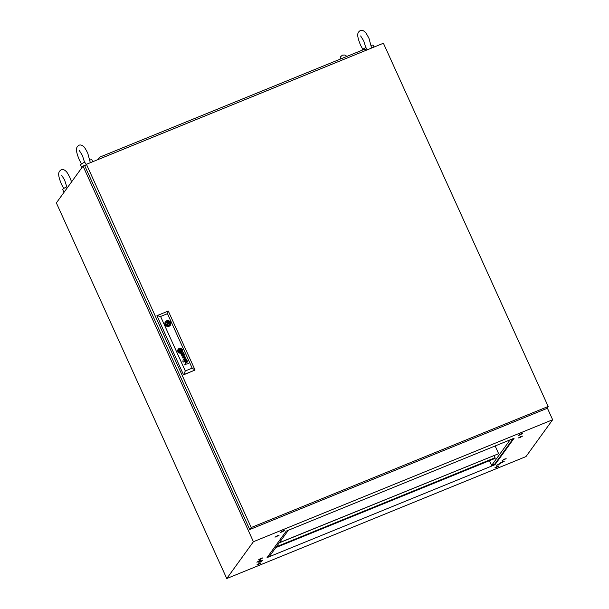 <?xml version="1.0" encoding="UTF-8"?>
<svg xmlns="http://www.w3.org/2000/svg" width="609" height="609" viewBox="0 0 609 609"><rect width="100%" height="100%" fill="white"/><g stroke="black" fill="none" stroke-linecap="round" stroke-linejoin="round"><path stroke-width="0.91" d="M261.04 558.324L258.65 559.755L260.287 559.366L262.677 557.928L261.04 558.324M259.259 560.775L256.869 562.214L260.896 560.387L259.259 560.775M261.177 560.866L258.787 562.297L260.424 561.901L262.814 560.47L261.177 560.866M497.287 466.357L494.896 467.788L496.533 467.4L498.923 465.961L497.287 466.357M499.068 463.898L496.678 465.337L500.705 463.51L499.068 463.898M502.76 461.531L500.37 462.962L502.006 462.574L504.397 461.135L502.76 461.531M504.534 459.072L502.143 460.511L506.17 458.684L504.534 459.072M520.893 436.486L518.503 437.917L520.139 437.521L522.53 436.09L520.893 436.486M520.748 433.943L518.358 435.374L519.995 434.986L522.385 433.547L520.748 433.943M277.392 535.73L275.002 537.168L279.029 535.341L277.392 535.73M282.865 530.903L280.475 532.335L282.112 531.946L284.502 530.508L282.865 530.903M259.396 563.317L257.006 564.749L258.642 564.36L261.033 562.929L259.396 563.317M514.118 438.229L286.253 531.101L267.054 557.623L494.919 464.743L514.118 438.229M552.645 419.753L525.978 456.59L226.754 578.55L253.413 541.713L552.645 419.753L547.232 407.809M86.021 164.856L83.022 166.074L56.355 202.911L226.754 578.55M83.022 166.074L253.413 541.713M489.522 460.762L491.638 465.421L494.668 464.18L513.174 438.609M494.668 464.18L494.919 464.743M267.739 556.672L269.833 555.827L288.346 530.249M491.638 465.421L510.144 439.843M86.387 164.346L84.59 162.192A6.257 0.929 155.6 0 0 80.525 165.031L81.781 167.787M81.515 163.95L79.277 159.802C75.014 149.266 76.148 147.249 78.934 145.239C80.502 144.645 82.063 145.094 83.623 146.579C84.27 146.853 85.633 149.015 87.719 153.072L90.33 162.702M92.758 161.712L91.921 159.862A6.257 0.929 155.6 0 0 90.079 159.992M67.287 187.808L66.815 186.75A6.257 0.929 155.6 0 0 62.75 189.589L64.006 192.345M367.615 49.687L365.864 47.548A6.257 0.929 155.6 0 0 361.792 50.341M362.797 49.299L360.551 45.157C356.295 34.614 357.422 32.597 360.208 30.595C361.776 30.001 363.337 30.45 364.898 31.934C365.545 32.208 366.915 34.37 369.001 38.428L371.604 48.058M374.04 47.068L373.203 45.218A6.257 0.929 155.6 0 0 371.353 45.348M86.432 164.293L251.205 527.531L548.191 406.485L383.411 43.239L86.432 164.293L84.971 166.303L249.743 529.548L251.205 527.531M249.743 529.548L546.73 408.502L548.191 406.485M167.338 323.181L166.843 323.866A0.624 0.601 35.9 0 0 167.292 324.841A0.624 0.601 35.9 0 0 167.856 324.605L168.358 323.912A0.624 0.601 35.9 0 0 167.901 322.945A0.624 0.601 35.9 0 0 167.285 323.775A0.624 0.601 35.9 0 0 168.358 323.912M179.328 351.02A664.944 636.23 -144.1 0 1 179.175 350.784A664.944 636.23 -144.1 0 0 179.32 351.035L179.328 351.02A5.047 4.826 35.9 0 0 179.427 351.18A4.636 4.438 35.9 0 0 179.838 351.713A0.83 0.792 35.9 0 0 180.005 351.85L180.104 351.873A1.918 1.835 35.9 0 0 180.188 351.842A4.134 3.951 35.9 0 0 180.5 351.659A23.667 22.64 35.9 0 0 180.827 351.454A3.251 3.114 35.9 0 0 181.132 351.226A1.941 1.857 35.9 0 0 181.276 351.089A0.403 0.381 35.9 0 0 181.353 350.974L181.345 350.906A2.124 2.033 35.9 0 0 181.254 350.738A14.525 13.9 35.9 0 0 181.101 350.502A7.125 6.821 35.9 0 0 181.002 350.342A6.052 5.793 -144.1 0 0 180.789 350.046A3.114 2.976 -144.1 0 0 180.553 349.772A0.7 0.67 -144.1 0 0 180.454 349.688L180.325 349.642A1.028 0.99 -144.1 0 0 180.279 349.665A3.974 3.799 -144.1 0 0 179.937 349.855A93.223 89.196 -144.1 0 0 179.655 350.03A3.144 3.007 -144.1 0 0 179.442 350.183A10.224 9.782 -144.1 0 0 179.297 350.297A1.165 1.111 -144.1 0 0 179.221 350.365A2.269 2.17 -144.1 0 0 179.153 350.434A0.411 0.396 -144.1 0 0 179.122 350.472A0.411 0.396 -144.1 0 1 179.115 350.472L179.122 350.472A0.411 0.396 -144.1 0 0 179.076 350.548A0.411 0.396 -144.1 0 1 179.115 350.479M179 350.297A1.035 0.997 -144.1 0 1 179.061 350.228L179.069 350.221A1.035 0.997 -144.1 0 0 178.985 350.327A2.459 2.352 -144.1 0 0 178.894 350.479A0.502 0.48 -144.1 0 0 178.833 350.67L178.879 350.883A17.501 16.747 -144.1 0 0 179.046 351.142A2.002 1.918 -144.1 0 0 179.153 351.294A2.938 2.809 35.9 0 0 179.358 351.53A14.768 14.129 35.9 0 0 179.579 351.751A1.698 1.629 35.9 0 0 179.906 352.01A1.02 0.974 -144.1 0 0 180.112 352.109L180.371 352.093A3.289 3.144 35.9 0 0 180.561 351.987A2.185 2.093 35.9 0 0 180.728 351.88A6.037 5.778 35.9 0 0 181.063 351.614A2.702 2.588 35.9 0 0 181.406 351.248A1.332 1.271 35.9 0 0 181.566 350.99A0.563 0.54 35.9 0 0 181.604 350.853L181.573 350.677A2.307 2.208 35.9 0 0 181.391 350.381A4.522 4.324 35.9 0 0 181.276 350.228A4.08 3.905 -144.1 0 0 180.964 349.878A4.08 3.905 -144.1 0 1 181.269 350.236L181.276 350.228M186.894 360.048A1.317 1.256 35.9 0 0 186.263 359.531L186.255 359.538A1.21 1.157 35.9 0 1 186.887 360.056L186.894 360.048A1.896 1.812 -144.1 0 1 186.978 360.216A1.287 1.226 -144.1 0 1 186.978 360.239A1.287 1.226 -144.1 0 1 186.986 360.224A1.287 1.226 -144.1 0 1 187.054 360.414A0.799 0.761 -144.1 0 1 185.555 360.954A4.72 4.514 -144.1 0 1 185.357 360.673A5.131 4.91 -144.1 0 1 185.258 360.513L184.733 360.155A1.949 1.865 35.9 0 0 184.588 360.224A0.875 0.837 35.9 0 0 184.443 360.315A0.419 0.403 35.9 0 0 184.314 360.513L184.314 360.513A0.442 0.419 -144.1 0 0 184.306 360.688A0.99 0.952 35.9 0 0 184.527 361.183A0.594 0.571 35.9 0 0 185.007 361.426A1.035 0.99 35.9 0 0 185.319 361.35L185.463 361.662A0.982 0.936 -144.1 0 1 184.245 361.259A2.436 2.329 -144.1 0 1 184.131 361.053A0.967 0.929 -144.1 0 1 184.07 360.924A8.1 7.75 -144.1 0 1 184.04 360.825A0.792 0.754 -144.1 0 1 184.009 360.726A3.197 3.06 -144.1 0 1 183.994 360.619A0.662 0.632 -144.1 0 1 184.002 360.361A0.411 0.396 -144.1 0 1 184.047 360.254A0.99 0.944 -144.1 0 1 184.108 360.147A0.411 0.396 -144.1 0 1 184.177 360.086A3.54 3.388 -144.1 0 1 184.245 360.026A0.533 0.51 -144.1 0 1 184.321 359.98A22.069 21.117 -144.1 0 1 184.466 359.904A1.454 1.393 -144.1 0 1 184.603 359.843L186.08 359.257A1.355 1.302 35.9 0 0 186.171 359.211A0.51 0.487 35.9 0 0 186.24 359.165L186.301 359.021M186.735 360.406A0.784 0.754 35.9 0 0 186.537 359.995A0.906 0.868 -144.1 0 0 186.095 359.706A0.51 0.487 -144.1 0 0 185.943 359.698A0.906 0.868 -144.1 0 0 185.676 359.774L185.205 359.965A4.225 4.042 35.9 0 0 185.342 360.193L185.479 360.421A4.598 4.4 -144.1 0 0 185.585 360.581A1.5 1.439 35.9 0 0 185.76 360.794A0.792 0.754 35.9 0 0 186.735 360.406M183.827 353.928A0.67 0.639 -144.1 0 1 183.355 354.712L183.248 354.704A0.678 0.647 -144.1 0 1 182.982 354.567A1.827 1.751 -144.1 0 1 182.883 354.484A0.769 0.738 -144.1 0 1 182.807 354.392A5.215 4.986 -144.1 0 1 182.73 354.286A3.578 3.426 -144.1 0 1 182.624 354.133L182.35 353.669L182.822 353.479A1.774 1.698 35.9 0 1 182.944 353.441A0.815 0.776 35.9 0 1 183.682 353.7A1.226 1.172 35.9 0 1 183.796 353.859A0.67 0.639 -144.1 0 1 183.827 353.928M184.124 353.928A1.652 1.576 35.9 0 0 183.933 353.601L183.933 353.601A1.058 1.012 -144.1 0 0 183.804 353.471A1.058 1.012 -144.1 0 1 183.926 353.608A1.37 1.309 35.9 0 1 184.032 353.768L184.04 353.753A1.652 1.576 35.9 0 1 184.162 354.004A1.652 1.576 35.9 0 0 184.124 353.936M181.543 351.538L181.535 351.545A2.459 2.352 35.9 0 0 181.535 351.538A2.459 2.352 35.9 0 1 181.231 351.888A4.24 4.057 35.9 0 1 180.858 352.185L180.865 352.177A1.85 1.766 35.9 0 1 180.599 352.337L180.607 352.329A0.411 0.396 35.9 0 1 180.5 352.375A1.035 0.997 35.9 0 1 180.036 352.345L180.043 352.337A1.104 1.051 35.9 0 1 179.754 352.223L179.762 352.215A3.981 3.806 35.9 0 1 179.343 351.941L179.35 351.926A1.949 1.865 35.9 0 1 179.084 351.705L179.092 351.69A4.37 4.179 35.9 0 1 178.856 351.423A5.047 4.826 -144.1 0 1 178.742 351.271L178.749 351.256A5.047 4.826 -144.1 0 0 178.863 351.416L178.863 351.416A4.37 4.179 35.9 0 0 179.092 351.69A1.949 1.865 35.9 0 0 179.35 351.926A3.981 3.806 35.9 0 0 179.762 352.215A1.104 1.051 35.9 0 0 180.508 352.36A0.411 0.396 35.9 0 0 180.607 352.329A1.85 1.766 35.9 0 0 180.865 352.177A4.24 4.057 35.9 0 0 181.238 351.88A2.459 2.352 35.9 0 0 181.832 350.959A0.723 0.693 35.9 0 0 181.794 350.457A1.568 1.5 35.9 0 0 181.68 350.266A8.024 7.681 35.9 0 0 181.573 350.106A1.713 1.637 -144.1 0 0 181.398 349.893A20.904 20.006 -144.1 0 0 181.216 349.711A1.88 1.797 -144.1 0 0 180.949 349.49A6.585 6.303 -144.1 0 0 180.736 349.345A1.34 1.287 -144.1 0 0 180.18 349.14A0.632 0.601 -144.1 0 0 179.746 349.231A5.473 5.237 -144.1 0 0 179.579 349.338A2.832 2.71 -144.1 0 0 178.917 349.954A2.39 2.284 -144.1 0 0 178.871 350.008A2.39 2.284 -144.1 0 1 178.871 350.015L178.871 350.008A2.39 2.284 -144.1 0 0 178.703 350.289A2.086 1.994 -144.1 0 1 178.863 350.023M182.03 350.244A1.21 1.157 35.9 0 0 181.977 350.145A1.987 1.896 35.9 0 0 181.878 349.985L181.878 349.985A2.938 2.809 -144.1 0 0 181.307 349.368A2.938 2.809 -144.1 0 1 181.87 349.992A1.987 1.896 35.9 0 1 181.969 350.152L181.977 350.145A1.21 1.157 35.9 0 1 182.121 350.883A1.21 1.157 35.9 0 0 182.022 350.251M177.942 351.69A2.535 2.428 35.9 0 0 182.266 352.246A2.535 2.428 35.9 0 0 180.439 348.318A2.535 2.428 35.9 0 0 177.942 351.69M182.266 352.253A2.535 2.428 35.9 0 0 180.431 348.333A2.535 2.428 35.9 0 0 178.163 349.277M178.27 351.652A2.954 2.824 -144.1 0 1 178.178 351.492A2.954 2.824 -144.1 0 0 178.262 351.667L178.27 351.652A2.421 2.314 35.9 0 0 180.112 352.916A1.781 1.705 35.9 0 0 181.117 352.771A2.489 2.383 35.9 0 0 182.388 351.104A1.819 1.743 35.9 0 0 182.167 349.863A2.444 2.337 -144.1 0 0 180.827 348.729A2.071 1.979 -144.1 0 0 179.221 348.797A2.794 2.672 -144.1 0 0 178.574 349.315A2.345 2.246 -144.1 0 0 178.429 349.497L178.429 349.497A2.345 2.246 -144.1 0 0 178.018 350.822A2.329 2.223 -144.1 0 1 178.422 349.505M170.307 325.313A3.022 2.893 35.9 0 0 168.13 320.616A3.022 2.893 35.9 0 0 165.153 324.635A3.022 2.893 35.9 0 0 170.314 325.297A3.022 2.893 35.9 0 0 170.246 321.902L169.378 322.26A2.086 1.994 35.9 0 0 165.808 323.714L164.955 324.057M170.246 321.902A3.022 2.893 35.9 0 0 165.404 321.765M182.936 361.799L183.537 362.043M182.555 360.962L183.172 361.206L182.555 360.962M192.178 368.141L167.467 313.673L160.586 316.482L185.296 370.942L192.178 368.141L195.055 370.021L183.537 374.855L156.932 315.683L183.537 374.855M184.215 354.21A1.073 1.028 35.9 0 0 184.162 354.004L184.162 354.004A1.073 1.028 35.9 0 1 184.207 354.217L184.215 354.21A0.693 0.662 35.9 0 1 184.101 354.712L184.101 354.712A0.716 0.685 35.9 0 0 184.207 354.217M181.505 354.126L181.512 354.111A0.495 0.48 -144.1 0 0 181.505 354.126L181.452 354.286A0.617 0.586 -144.1 0 0 181.474 354.545A1.538 1.469 -144.1 0 0 181.596 354.811L181.604 354.803A0.746 0.716 -144.1 0 0 181.977 355.123L181.984 355.116A0.586 0.556 -144.1 0 0 182.175 355.138L182.182 355.131A0.822 0.792 -144.1 0 0 182.327 355.116A1.507 1.446 -144.1 0 0 182.456 355.07L182.464 355.055A1.507 1.446 -144.1 0 1 182.335 355.1A0.822 0.792 -144.1 0 1 181.604 354.803A1.538 1.469 -144.1 0 1 181.482 354.529A0.617 0.586 -144.1 0 1 181.452 354.286L181.512 354.111A0.495 0.48 -144.1 0 1 181.756 353.92A5.017 4.796 -144.1 0 1 181.878 353.867L182.403 354.225A6.653 6.364 -144.1 0 0 182.502 354.385A3.791 3.624 35.9 0 0 182.677 354.636A1.416 1.355 35.9 0 0 182.837 354.819A0.883 0.845 35.9 0 0 184.101 354.712M182.464 355.055L182.609 355.374A0.967 0.929 35.9 0 1 181.634 355.237A1.561 1.5 35.9 0 1 181.155 354.43A1.073 1.028 35.9 0 1 181.139 354.156A0.54 0.518 35.9 0 1 181.231 353.89A0.54 0.518 35.9 0 0 181.223 353.898L181.238 353.875A0.54 0.518 35.9 0 0 181.231 353.89A0.784 0.754 35.9 0 1 181.444 353.707A0.784 0.754 35.9 0 0 181.238 353.875M181.703 353.57A2.246 2.147 35.9 0 0 181.452 353.7L181.452 353.7A2.246 2.147 35.9 0 1 181.695 353.585L182.319 353.319L181.695 353.585M182.982 353.075L183.256 352.946A0.746 0.716 35.9 0 0 183.362 352.893L183.446 352.756A0.639 0.617 35.9 0 0 183.446 352.725L183.613 352.916A0.601 0.579 35.9 0 1 183.644 352.992L183.553 353.182A1.195 1.149 -144.1 0 1 183.408 353.243A1.766 1.69 -144.1 0 1 183.537 353.296A1.02 0.974 -144.1 0 1 183.804 353.471L183.804 353.471A1.02 0.974 -144.1 0 0 183.674 353.38L183.682 353.372A1.02 0.974 -144.1 0 0 183.53 353.304L183.537 353.296A1.766 1.69 -144.1 0 0 183.4 353.25L183.408 353.243M182.814 358.008L185.357 357.81L183.575 359.691L185.844 357.833L183.157 357.696L184.938 355.839L181.946 356.09L184.596 356.136L182.814 358.008M188.455 363.619L186.552 364.03A0.982 0.936 -144.1 0 1 186.483 364.053L186.491 364.045A0.982 0.936 -144.1 0 0 186.56 364.022L185.989 364.251A0.959 0.913 35.9 0 1 185.814 364.167A4.202 4.019 -144.1 0 1 185.684 364.083A0.792 0.761 -144.1 0 1 185.547 363.969A1.682 1.614 35.9 0 1 185.288 363.619A1.058 1.012 35.9 0 1 185.205 362.85A0.594 0.571 35.9 0 1 185.326 362.667A0.594 0.571 35.9 0 0 185.265 362.736M186.491 364.045A5.519 5.283 -144.1 0 1 186.423 364.068A0.51 0.487 -144.1 0 1 186.346 364.083A0.959 0.913 -144.1 0 1 186.27 364.091A0.403 0.388 -144.1 0 1 186.202 364.091A0.997 0.959 -144.1 0 1 186.133 364.075A0.487 0.464 -144.1 0 1 185.791 363.893A1.21 1.157 -144.1 0 1 185.509 363.482A0.647 0.617 -144.1 0 1 185.745 362.797A1.553 1.484 -144.1 0 1 185.943 362.698L187.58 361.655L185.798 362.378A1.873 1.789 35.9 0 0 185.715 362.416A7.925 7.582 35.9 0 0 185.57 362.484M179.069 350.221A6.387 6.113 -144.1 0 1 179.259 350.008A2.048 1.956 -144.1 0 1 179.427 349.863A16.9 16.169 -144.1 0 1 179.647 349.68A2.269 2.177 -144.1 0 1 179.921 349.505A2.695 2.581 -144.1 0 1 180.097 349.414L180.226 349.391A0.761 0.723 -144.1 0 1 180.47 349.482A10.703 10.239 -144.1 0 1 180.576 349.543A0.548 0.525 -144.1 0 1 180.614 349.566A2.413 2.307 -144.1 0 1 180.797 349.718A3.144 3.007 -144.1 0 1 180.964 349.878L180.964 349.878A3.144 3.007 -144.1 0 0 180.789 349.726L180.797 349.718A2.413 2.307 -144.1 0 0 180.607 349.581L180.614 349.566A0.548 0.525 -144.1 0 0 180.569 349.551L180.576 349.543M160.586 316.482L156.932 315.683L168.297 311.047L195.055 370.021L183.682 374.657L185.296 370.942M167.467 313.673L168.297 311.047M165.473 325.183L166.318 324.841A2.086 1.994 35.9 0 0 169.888 323.387L170.756 323.029M178.178 351.492A1.621 1.545 -144.1 0 1 178.018 350.822L178.018 350.822A1.621 1.545 -144.1 0 0 178.171 351.5L178.178 351.492M178.262 351.667A2.421 2.314 35.9 0 0 180.104 352.931A1.781 1.705 35.9 0 0 181.109 352.778A2.489 2.383 35.9 0 0 181.977 352.055L181.984 352.04M181.748 351.796A2.413 2.307 35.9 0 0 181.977 351.393A1.964 1.88 35.9 0 0 182.121 350.883L182.121 350.883A1.964 1.88 35.9 0 1 181.977 351.393L181.984 351.385A2.413 2.307 35.9 0 1 181.642 351.933A2.931 2.809 35.9 0 1 181.094 352.413A1.675 1.599 35.9 0 1 180.713 352.603A1.111 1.066 35.9 0 1 180.127 352.634A2.337 2.238 35.9 0 1 178.559 351.538A2.192 2.093 -144.1 0 1 178.46 351.378A1.515 1.454 35.9 0 1 178.353 351.134A0.86 0.822 -144.1 0 1 178.315 350.974A1.545 1.477 -144.1 0 1 178.483 350.053A4.172 3.989 -144.1 0 1 178.734 349.665A2.147 2.055 -144.1 0 1 178.734 349.657A2.147 2.055 -144.1 0 1 179.191 349.208A3.327 3.182 -144.1 0 1 179.564 348.98A1.028 0.982 -144.1 0 1 179.959 348.873A1.538 1.469 -144.1 0 1 180.561 348.957A2.345 2.246 -144.1 0 1 181.307 349.368L181.307 349.368A2.345 2.246 -144.1 0 0 180.553 348.965L180.561 348.957A1.538 1.469 -144.1 0 0 179.952 348.881L179.959 348.873A1.028 0.982 -144.1 0 0 179.556 348.987L179.564 348.98M178.734 349.665A2.147 2.055 -144.1 0 1 179.183 349.216A3.327 3.182 -144.1 0 1 179.556 348.987M182.989 353.075L183.256 352.961A0.746 0.716 35.9 0 0 183.355 352.908L183.423 352.839M183.507 352.71L183.606 352.923A0.601 0.579 35.9 0 1 183.636 352.999L183.629 353.129M183.789 354.491L183.796 354.484A0.579 0.556 -144.1 0 1 183.789 354.491A0.579 0.556 -144.1 0 1 183.347 354.72L183.24 354.712A0.678 0.647 -144.1 0 1 182.974 354.583A1.827 1.751 -144.1 0 1 182.875 354.491A0.769 0.738 -144.1 0 1 182.799 354.4A5.215 4.986 -144.1 0 1 182.723 354.301A3.578 3.426 -144.1 0 1 182.616 354.141L182.525 353.989M185.349 357.818L183.416 359.34M184.588 356.143L182.67 357.689M185.083 356.181L181.946 356.098M183.149 357.704L185.836 357.841M185.197 359.972A4.225 4.042 35.9 0 0 185.334 360.208L185.471 360.437A4.598 4.4 -144.1 0 0 185.578 360.589A1.5 1.439 35.9 0 0 185.753 360.802A0.792 0.754 35.9 0 0 186.651 360.779L186.651 360.779M184.367 360.399L184.375 360.391A0.419 0.403 35.9 0 0 184.306 360.52A0.442 0.419 -144.1 0 0 184.299 360.703A0.99 0.952 35.9 0 0 184.519 361.198A0.594 0.571 35.9 0 0 184.999 361.434A1.035 0.99 35.9 0 0 185.311 361.358L185.456 361.67M184.101 360.163L184.101 360.163A0.411 0.396 -144.1 0 1 184.169 360.094A3.54 3.388 -144.1 0 1 184.238 360.033A0.533 0.51 -144.1 0 1 184.314 359.988A22.069 21.117 -144.1 0 1 184.458 359.919A1.454 1.393 -144.1 0 1 184.596 359.858L185.844 359.356M185.836 359.371L186.072 359.264A1.355 1.302 35.9 0 0 186.164 359.226A0.51 0.487 35.9 0 0 186.232 359.181L186.27 359.135M186.887 360.056A1.896 1.812 -144.1 0 1 186.971 360.224A1.287 1.226 -144.1 0 1 187.047 360.421A0.799 0.761 -144.1 0 1 186.948 361.015M187.709 361.974L185.791 362.385A1.873 1.789 35.9 0 0 185.707 362.424A7.925 7.582 35.9 0 0 185.562 362.492M186.483 364.053A5.519 5.283 -144.1 0 1 186.415 364.075A0.51 0.487 -144.1 0 1 186.339 364.091A0.959 0.913 -144.1 0 1 186.263 364.098A0.403 0.388 -144.1 0 1 186.194 364.098A0.997 0.959 -144.1 0 1 186.126 364.091A0.487 0.464 -144.1 0 1 185.783 363.908A1.21 1.157 -144.1 0 1 185.509 363.489A0.647 0.617 -144.1 0 1 185.562 362.964L185.562 362.964M184.352 364.928L185.989 364.251M183.164 361.206L182.555 360.97M181.429 351.226A1.332 1.271 35.9 0 0 181.558 350.997A0.563 0.54 35.9 0 0 181.596 350.86L181.566 350.7A2.307 2.208 35.9 0 0 181.383 350.396A4.522 4.324 35.9 0 0 181.269 350.236M179.061 350.228A6.387 6.113 -144.1 0 1 179.252 350.023A2.048 1.956 -144.1 0 1 179.419 349.87A16.9 16.169 -144.1 0 1 179.64 349.688A2.269 2.177 -144.1 0 1 179.914 349.513A2.695 2.581 -144.1 0 1 180.089 349.421L180.218 349.406A0.761 0.723 -144.1 0 1 180.462 349.49A10.703 10.239 -144.1 0 1 180.569 349.551M179.32 351.035A5.047 4.826 35.9 0 0 179.419 351.195A4.636 4.438 35.9 0 0 179.83 351.72A0.83 0.792 35.9 0 0 179.998 351.865L180.097 351.888A1.918 1.835 35.9 0 0 180.18 351.85A4.134 3.951 35.9 0 0 180.492 351.675A23.667 22.64 35.9 0 0 180.82 351.462A3.251 3.114 35.9 0 0 181.124 351.241A1.941 1.857 35.9 0 0 181.269 351.096A0.403 0.381 35.9 0 0 181.307 351.058L181.307 351.05M179.396 350.426L180.515 349.969L181.033 351.104L179.906 351.56L179.389 350.419L180.523 349.962L181.04 351.104M170.223 323.25L170.299 321.978M169.249 325.084A2.086 1.994 35.9 0 0 169.393 324.072L169.888 323.387M165.808 323.714L165.092 324.49M169.903 322.526L168.876 322.945L169.378 322.26M168.876 322.945A2.086 1.994 35.9 0 0 165.945 322.694M97.661 159.718L99.412 157.289L364.532 49.23L366.9 49.976M99.412 157.289L98.353 159.429M279.211 542.863L498.497 453.751L279.318 542.718M495.14 445.963L498.604 453.598M275.763 547.628L495.155 458.364L275.869 547.483M276.288 546.905L494.896 457.801L495.155 458.364M276.395 546.76L494.896 457.801M494.051 455.555L495.003 457.656M84.567 162.344L82.405 155.485L79.36 150.598M71.58 181.878L69.944 177.622C67.858 173.573 66.495 171.411 65.848 171.137C64.288 169.652 62.727 169.203 61.159 169.797C58.373 171.799 57.238 173.816 61.501 184.36L63.739 188.501M66.792 186.902L64.63 180.036L61.585 175.148M347.001 56.371L344.694 55.008L342.433 55.145L340.72 56.629L340.028 59.218M365.849 47.7L363.68 40.833L360.635 35.946"/></g></svg>
